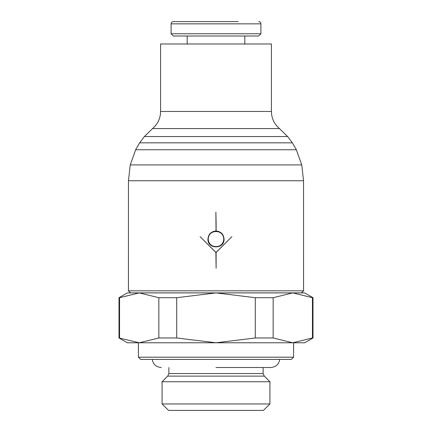 <?xml version="1.0" encoding="UTF-8"?>
<svg xmlns="http://www.w3.org/2000/svg" width="432" height="432" viewBox="0 0 432 432"><rect width="100%" height="100%" fill="white"/><g stroke="black" fill="none" stroke-linecap="round" stroke-linejoin="round"><path stroke-width="0.65" d="M160.58 111.483L160.58 43.988L271.42 43.988L271.42 111.483L160.58 111.483C160.439 118.373 157.756 124.07 152.534 128.569L279.466 128.569L287.636 136.555L292.356 142.83L296.341 149.747L301.757 164.921L303.539 180.76L303.566 290.833L301.352 292.891L304.679 292.901L312.995 297.702L312.995 337.981L304.679 342.781L292.799 342.781L312.444 337.981L312.444 297.702L292.799 292.901L304.679 292.901M119.005 337.981L139.201 342.781L127.321 342.781L119.005 337.981L119.005 297.702L127.321 292.901L130.648 292.891L128.434 290.833L128.461 180.76L130.243 164.921L135.659 149.747L139.644 142.83L144.364 136.555L152.534 128.569M144.364 136.555L287.636 136.555M139.644 142.83L292.356 142.83M135.659 149.747L296.341 149.747M130.243 164.921L301.757 164.921M128.461 180.76L303.539 180.76M130.648 292.891L301.352 292.891M128.434 290.833L303.566 290.833M127.321 292.901L292.799 292.901L273.154 297.702L273.154 337.981L292.799 342.781L216 342.781L255.29 337.981L255.29 297.702L216 292.901L176.71 297.702L176.71 337.981L216 342.781L139.201 342.781L158.846 337.981L158.846 297.702L139.201 292.901L119.556 297.702L119.556 337.981M312.444 297.702L312.995 297.702M138.407 357.194L293.593 357.194L291.379 359.408L140.621 359.408L138.407 357.194L138.407 342.781M293.593 342.781L293.593 357.194M216 367.502L270.761 367.502L216 367.502M162.081 403.958L269.919 403.958L263.471 410.4L168.529 410.4L162.081 403.958L162.081 381.737L167.702 376.115L168.89 373.55L168.89 367.502M168.89 373.55L263.11 373.55L263.11 367.502M167.702 376.115L264.298 376.115L269.919 381.737L269.919 403.958M162.081 381.737L269.919 381.737M312.444 337.981L312.995 337.981M119.005 297.702L119.556 297.702M171.104 33.766L260.896 33.766L258.649 36.013L173.351 36.013L171.104 33.766L171.104 23.846C171.229 22.496 171.974 21.746 173.351 21.6L238.167 21.6M171.104 23.846L260.896 23.846L260.896 33.766M187.18 43.988L187.18 36.013M244.82 36.013L244.82 43.988M216.113 268.24L215.887 252.439L200.092 236.644L216 252.439L231.908 236.644L216.113 252.439L216.113 268.24M216.113 223.258L216.113 231.001C220.946 231.53 223.598 234.22 224.057 239.053C224.548 249.448 207.452 249.448 207.943 239.053C208.424 234.155 211.118 231.471 216.016 231.001L215.887 212.09L216.113 223.258M208.262 239.053A7.738 7.738 0 0 0 216 246.796A7.738 7.738 0 0 0 223.738 239.053C224.213 229.073 207.787 229.073 208.262 239.053C207.787 249.037 224.213 249.037 223.738 239.053A7.738 7.738 0 0 0 216 231.314A7.738 7.738 0 0 0 208.262 239.053M158.846 297.702L176.71 297.702M255.29 297.702L273.154 297.702M158.846 337.981L176.71 337.981M255.29 337.981L273.154 337.981M279.742 359.408C278.856 364.349 275.859 367.043 270.761 367.502M260.896 23.846C260.771 22.496 260.026 21.746 258.649 21.6M264.298 376.115L263.11 373.55M152.258 359.408C153.144 364.349 156.141 367.043 161.239 367.502M279.466 128.569C274.244 124.07 271.561 118.373 271.42 111.483"/></g></svg>

